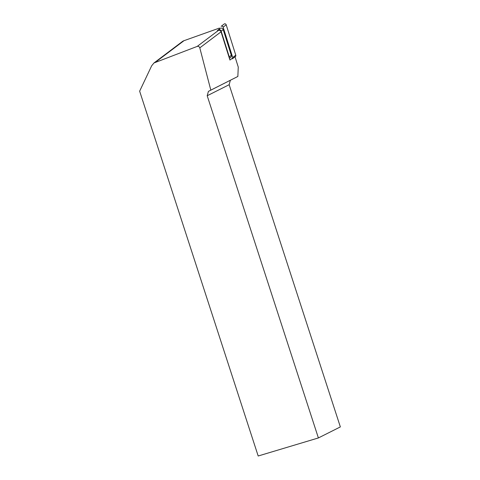 <?xml version="1.0" encoding="UTF-8"?>
<svg xmlns="http://www.w3.org/2000/svg" width="480" height="480" viewBox="0 0 480 480"><rect width="100%" height="100%" fill="white"/><g stroke="black" fill="none" stroke-linecap="round" stroke-linejoin="round"><path stroke-width="0.72" d="M232.77 57.912L229.938 60.048L221.046 31.824A2.022 1.776 -127 0 0 218.478 30.366L217.314 30.78L217.98 30.09A2.022 1.776 -127 0 1 218.166 29.928L220.218 28.38A2.022 1.776 -127 0 1 223.2 29.61L231.312 55.332A2.022 1.776 53 0 1 230.76 57.33L229.404 58.356M235.026 56.82L238.254 67.068L237.858 76.458L210.816 90.132L199.794 47.856C199.314 46.596 198.456 46.11 197.226 46.398L153.972 62.964L151.65 65.832L139.644 91.176L258.186 456L318.39 437.946L207.198 95.742L208.416 91.374L237.858 76.458M153.96 62.976L182.262 41.616A8.424 7.386 53 0 1 184.014 40.68L219.45 28.056M208.416 91.374L210.816 90.132M230.328 80.37L229.164 84.708L340.356 426.912L318.39 437.946M229.164 84.708L207.198 95.742M218.166 29.928A2.022 1.776 -127 0 1 221.148 31.158L229.26 56.88A2.022 1.776 53 0 1 229.29 57.996M223.134 27.138L232.704 57.516A1.35 1.182 53 0 1 232.338 58.848L235.41 56.532A1.35 1.182 -127 0 0 235.776 55.2L226.206 24.822A1.35 1.182 -127 0 0 224.214 24L221.142 26.316A1.35 1.182 53 0 1 223.134 27.138L226.206 24.822M221.046 31.824L199.794 47.856M184.014 40.68L155.826 61.944M218.478 30.366L197.226 46.398M229.26 56.88L231.312 55.332M221.148 31.158L223.2 29.61M232.704 57.516L235.776 55.2"/></g></svg>
